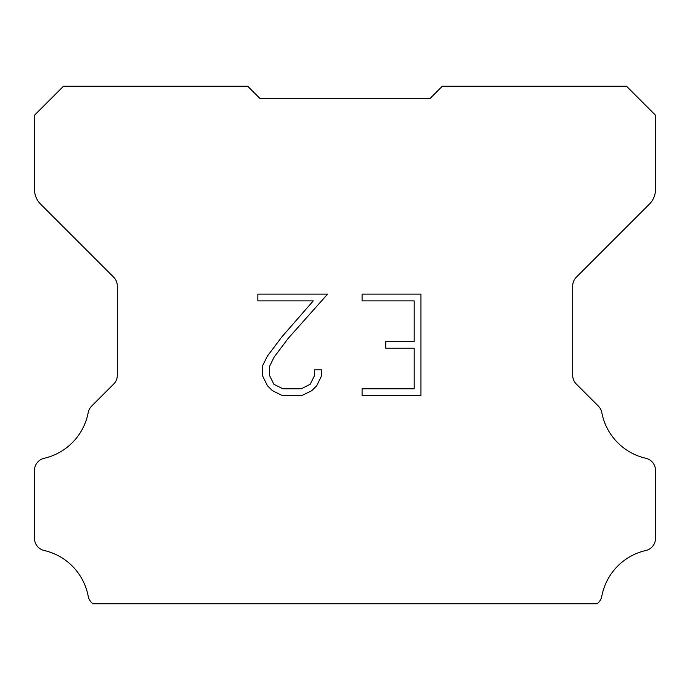 <?xml version="1.0" encoding="UTF-8"?>
<svg xmlns="http://www.w3.org/2000/svg" width="690" height="690" viewBox="0 0 690 690"><rect width="100%" height="100%" fill="white"/><g stroke="black" fill="none" stroke-linecap="round" stroke-linejoin="round"><path stroke-width="1.03" d="M414.19 388.798L414.19 348.226L385.796 348.226L385.796 341.464L414.19 341.464L414.19 300.892L362.086 300.892L362.086 294.13L420.952 294.13L420.952 395.56L362.086 395.56L362.086 388.798L414.19 388.798M321.514 369.84L321.514 375.921L316.693 385.822L311.673 390.747L301.772 395.56L282.288 395.56L272.447 390.669L267.427 385.719L262.545 375.817L262.545 365.778L267.427 356.075L281.762 336.996L313.26 300.892L257.853 300.892L257.853 294.13L327.586 294.13L288.101 338.488L274.034 357.239L269.48 366.485L269.48 375.395L273.904 384.313L282.883 388.798L301.237 388.798L310.155 384.296L314.649 375.395L314.649 369.84L321.514 369.84M251.85 90.39L260.13 98.67L429.87 98.67L442.29 86.25L626.52 86.25L655.5 115.23L655.5 189.457A20.7 20.7 0 0 1 649.437 204.093L576.34 277.19A12.42 12.42 0 0 0 572.7 285.971L572.7 375.3A12.42 12.42 0 0 0 576.34 384.089L598.385 406.134A12.42 12.42 0 0 1 601.809 412.603A57.96 57.96 0 0 0 645.849 458.289A12.42 12.42 0 0 1 655.5 470.39L655.5 538.39A12.42 12.42 0 0 1 645.849 550.491A57.96 57.96 0 0 0 601.809 596.177A12.42 12.42 0 0 1 598.385 602.646L597.281 603.75L92.719 603.75L91.615 602.646A12.42 12.42 0 0 1 88.191 596.177A57.96 57.96 0 0 0 44.151 550.491A12.42 12.42 0 0 1 34.5 538.39L34.5 470.39A12.42 12.42 0 0 1 44.151 458.289A57.96 57.96 0 0 0 88.191 412.603A12.42 12.42 0 0 1 91.615 406.134L113.66 384.089A12.42 12.42 0 0 0 117.3 375.3L117.3 285.971A12.42 12.42 0 0 0 113.66 277.19L40.563 204.093A20.7 20.7 0 0 1 34.5 189.457L34.5 115.23L63.48 86.25L247.71 86.25L260.13 98.67L429.87 98.67L438.15 90.39M260.13 98.67L429.87 98.67L260.13 98.67"/></g></svg>

